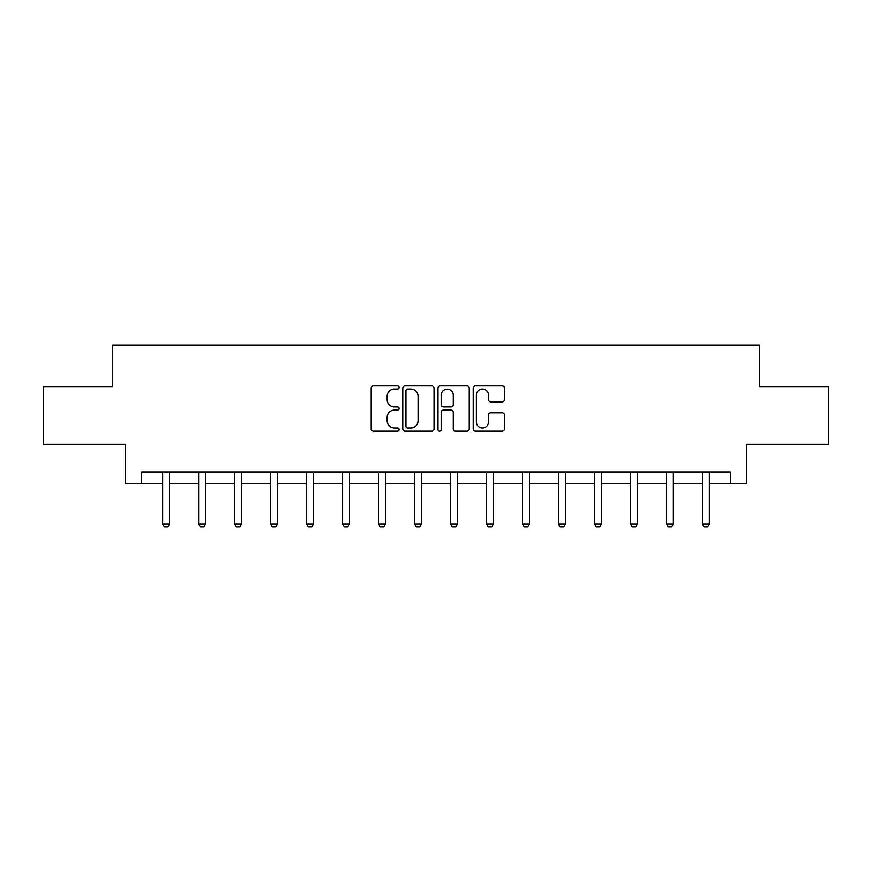 <?xml version="1.0" encoding="UTF-8"?>
<svg xmlns="http://www.w3.org/2000/svg" width="872" height="872" viewBox="0 0 872 872"><rect width="100%" height="100%" fill="white"/><g stroke="black" fill="none" stroke-linecap="round" stroke-linejoin="round"><path stroke-width="1.31" d="M399.093 387.462A1.581 1.581 0 0 0 397.501 385.882L373.445 385.882A2.267 2.267 0 0 0 371.178 388.149L371.178 428.904A2.267 2.267 0 0 0 373.445 431.171L397.501 431.171A1.581 1.581 0 0 0 399.093 429.58A1.581 1.581 0 0 0 397.501 427.999L394.395 427.999A7.249 7.249 0 0 1 387.146 420.751L387.146 417.361A7.249 7.249 0 0 1 394.395 410.113L397.501 410.113A1.581 1.581 0 0 0 399.093 408.521A1.581 1.581 0 0 0 397.501 406.941L394.395 406.941A7.249 7.249 0 0 1 387.146 399.692L387.146 396.302A7.249 7.249 0 0 1 394.395 389.054L397.501 389.054A1.581 1.581 0 0 0 399.093 387.462M502.174 401.85A2.267 2.267 0 0 0 504.441 399.583L504.441 388.149A2.267 2.267 0 0 0 502.174 385.882L475.458 385.882A2.267 2.267 0 0 0 473.191 388.149L473.191 428.904A2.267 2.267 0 0 0 475.458 431.171L502.174 431.171A2.267 2.267 0 0 0 504.441 428.904L504.441 415.094A2.267 2.267 0 0 0 502.174 412.827L490.74 412.827A2.267 2.267 0 0 0 488.473 415.094L488.473 421.939A6.06 6.06 0 0 1 482.423 427.999A6.06 6.06 0 0 1 476.363 421.939L476.363 395.114A6.06 6.06 0 0 1 482.423 389.054A6.06 6.06 0 0 1 488.473 395.114L488.473 399.583A2.267 2.267 0 0 0 490.74 401.85L502.174 401.85M141.645 483.502L141.645 471.959L730.355 471.959L730.355 483.502L746.508 483.502L746.508 444.284L828.4 444.284L828.4 386.612L759.654 386.612L759.654 345.083L112.346 345.083L112.346 386.612L43.6 386.612L43.6 444.284L125.492 444.284L125.492 483.502L162.639 483.502M434.016 388.149A2.267 2.267 0 0 0 431.749 385.882L405.033 385.882A2.267 2.267 0 0 0 402.766 388.149L402.766 428.904A2.267 2.267 0 0 0 405.033 431.171L431.749 431.171A2.267 2.267 0 0 0 434.016 428.904L434.016 388.149M440.251 385.882L466.967 385.882A2.267 2.267 0 0 1 469.234 388.149L469.234 428.904A2.267 2.267 0 0 1 466.967 431.171L455.533 431.171A2.267 2.267 0 0 1 453.266 428.904L453.266 412.38A2.267 2.267 0 0 0 450.998 410.113L443.412 410.113A2.267 2.267 0 0 0 441.156 412.38L441.156 429.58A1.581 1.581 0 0 1 439.564 431.171A1.581 1.581 0 0 1 437.984 429.58L437.984 388.149A2.267 2.267 0 0 1 440.251 385.882M169.56 483.502L198.62 483.502M205.541 483.502L234.612 483.502M241.533 483.502L270.593 483.502M277.514 483.502L306.584 483.502M313.506 483.502L342.576 483.502M349.487 483.502L378.557 483.502M385.478 483.502L414.549 483.502M421.47 483.502L450.53 483.502M457.451 483.502L486.522 483.502M493.443 483.502L522.513 483.502M529.424 483.502L558.494 483.502M565.416 483.502L594.486 483.502M601.408 483.502L630.467 483.502M637.388 483.502L666.459 483.502M673.38 483.502L702.44 483.502M709.361 483.502L730.355 483.502M407.529 389.054A1.581 1.581 0 0 0 405.938 390.634L405.938 426.419A1.581 1.581 0 0 0 407.529 427.999L410.81 427.999A7.249 7.249 0 0 0 418.059 420.751L418.059 396.302A7.249 7.249 0 0 0 410.81 389.054L407.529 389.054M453.266 395.223A6.06 6.06 0 0 0 447.205 389.163A6.06 6.06 0 0 0 441.156 395.223L441.156 404.673A2.267 2.267 0 0 0 443.412 406.941L450.998 406.941A2.267 2.267 0 0 0 453.266 404.673L453.266 395.223M169.822 471.959L169.669 472.461A2.311 2.311 0 0 0 169.56 473.169L169.56 523.919L167.827 526.917L164.361 526.917L162.639 523.919L162.639 473.169A2.311 2.311 0 0 0 162.53 472.461L162.366 471.959M162.639 523.919L169.56 523.919M205.814 471.959L205.65 472.461A2.311 2.311 0 0 0 205.541 473.169L205.541 523.919L203.808 526.917L200.353 526.917L198.62 523.919L198.62 473.169A2.311 2.311 0 0 0 198.511 472.461L198.358 471.959M198.62 523.919L205.541 523.919M241.795 471.959L241.642 472.461A2.311 2.311 0 0 0 241.533 473.169L241.533 523.919L239.8 526.917L236.345 526.917L234.612 523.919L234.612 473.169A2.311 2.311 0 0 0 234.503 472.461L234.339 471.959M234.612 523.919L241.533 523.919M277.786 471.959L277.623 472.461A2.311 2.311 0 0 0 277.514 473.169L277.514 523.919L275.792 526.917L272.326 526.917L270.593 523.919L270.593 473.169A2.311 2.311 0 0 0 270.484 472.461L270.331 471.959M270.593 523.919L277.514 523.919M313.767 471.959L313.615 472.461A2.311 2.311 0 0 0 313.506 473.169L313.506 523.919L311.773 526.917L308.317 526.917L306.584 523.919L306.584 473.169A2.311 2.311 0 0 0 306.475 472.461L306.312 471.959M306.584 523.919L313.506 523.919M349.759 471.959L349.596 472.461A2.311 2.311 0 0 0 349.487 473.169L349.487 523.919L347.765 526.917L344.298 526.917L342.576 523.919L342.576 473.169A2.311 2.311 0 0 0 342.467 472.461L342.304 471.959M342.576 523.919L349.487 523.919M385.751 471.959L385.588 472.461A2.311 2.311 0 0 0 385.478 473.169L385.478 523.919L383.745 526.917L380.29 526.917L378.557 523.919L378.557 473.169A2.311 2.311 0 0 0 378.448 472.461L378.295 471.959M378.557 523.919L385.478 523.919M421.732 471.959L421.579 472.461A2.311 2.311 0 0 0 421.47 473.169L421.47 523.919L419.737 526.917L416.271 526.917L414.549 523.919L414.549 473.169A2.311 2.311 0 0 0 414.44 472.461L414.276 471.959M414.549 523.919L421.47 523.919M457.724 471.959L457.56 472.461A2.311 2.311 0 0 0 457.451 473.169L457.451 523.919L455.729 526.917L452.263 526.917L450.53 523.919L450.53 473.169A2.311 2.311 0 0 0 450.421 472.461L450.268 471.959M450.53 523.919L457.451 523.919M493.705 471.959L493.552 472.461A2.311 2.311 0 0 0 493.443 473.169L493.443 523.919L491.71 526.917L488.255 526.917L486.522 523.919L486.522 473.169A2.311 2.311 0 0 0 486.413 472.461L486.249 471.959M486.522 523.919L493.443 523.919M529.696 471.959L529.533 472.461A2.311 2.311 0 0 0 529.424 473.169L529.424 523.919L527.702 526.917L524.236 526.917L522.513 523.919L522.513 473.169A2.311 2.311 0 0 0 522.404 472.461L522.241 471.959M522.513 523.919L529.424 523.919M565.688 471.959L565.525 472.461A2.311 2.311 0 0 0 565.416 473.169L565.416 523.919L563.683 526.917L560.227 526.917L558.494 523.919L558.494 473.169A2.311 2.311 0 0 0 558.385 472.461L558.233 471.959M558.494 523.919L565.416 523.919M601.669 471.959L601.517 472.461A2.311 2.311 0 0 0 601.408 473.169L601.408 523.919L599.674 526.917L596.208 526.917L594.486 523.919L594.486 473.169A2.311 2.311 0 0 0 594.377 472.461L594.214 471.959M594.486 523.919L601.408 523.919M637.661 471.959L637.497 472.461A2.311 2.311 0 0 0 637.388 473.169L637.388 523.919L635.655 526.917L632.2 526.917L630.467 523.919L630.467 473.169A2.311 2.311 0 0 0 630.358 472.461L630.205 471.959M630.467 523.919L637.388 523.919M673.642 471.959L673.489 472.461A2.311 2.311 0 0 0 673.38 473.169L673.38 523.919L671.647 526.917L668.192 526.917L666.459 523.919L666.459 473.169A2.311 2.311 0 0 0 666.35 472.461L666.186 471.959M666.459 523.919L673.38 523.919M709.634 471.959L709.47 472.461A2.311 2.311 0 0 0 709.361 473.169L709.361 523.919L707.639 526.917L704.173 526.917L702.44 523.919L702.44 473.169A2.311 2.311 0 0 0 702.331 472.461L702.178 471.959M702.44 523.919L709.361 523.919"/></g></svg>
